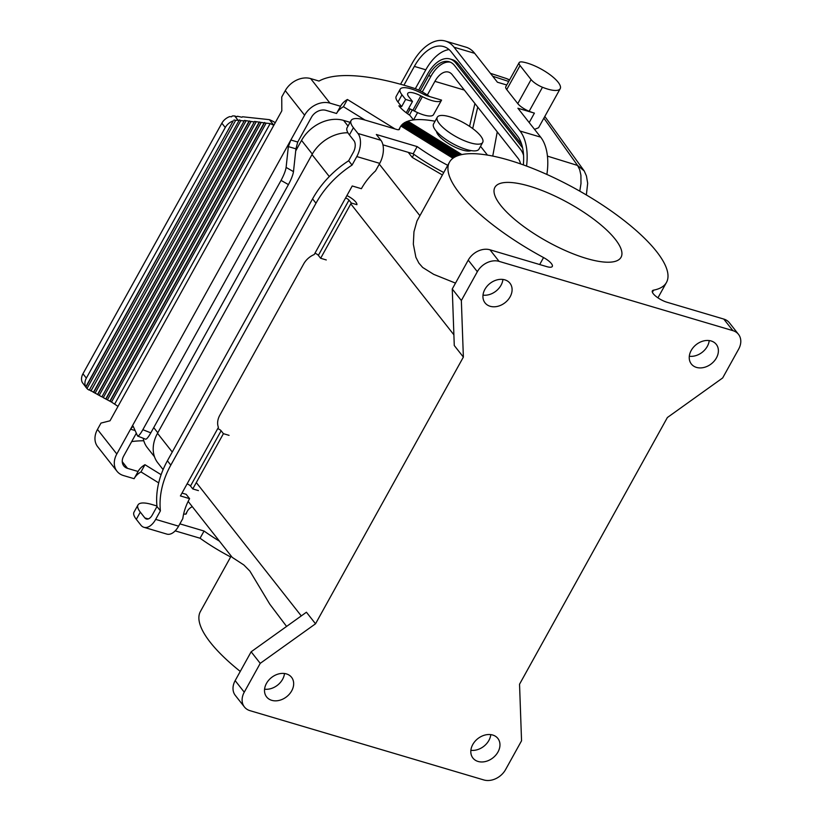 <?xml version="1.0" encoding="UTF-8"?>
<svg xmlns="http://www.w3.org/2000/svg" width="821" height="821" viewBox="0 0 821 821"><rect width="100%" height="100%" fill="white"/><g stroke="black" fill="none" stroke-linecap="round" stroke-linejoin="round"><path stroke-width="1.23" d="M137.62 436.054C138.646 436.146 140.391 434.032 142.844 429.701L281.049 180.394C283.892 175.078 285.575 170.758 286.108 167.422L293.487 171.64C292.953 174.965 291.27 179.286 288.428 184.602L150.818 432.852C148.355 437.172 146.62 439.286 145.594 439.194L137.62 436.054L133.115 426.15L130.549 429.198L116.808 453.992L97.473 429.434L100.993 423.082L110.014 420.793L117.998 406.374L111.512 402.064L266.127 123.15L254.551 121.446L102.009 396.635L103.282 397.651L256.019 122.124M394.973 128.938L347.416 99.485A167.32 51.056 29 0 0 340.582 106.186A167.32 51.056 29 0 0 340.541 106.268L329.97 103.138A20.197 15.558 -38.2 0 0 304.601 115.207L290.85 140.001L288.345 146.6L286.108 167.422M293.487 171.64L295.929 148.847L297.725 142.043L290.85 140.001L130.549 429.198L135.106 430.543M266.127 123.15L270.171 123.561L273.834 125.254L281.819 110.835L281.747 96.991L285.267 90.649A20.197 15.558 -38.2 0 1 310.636 78.58L319 81.063A201.935 61.616 -151 0 1 414.061 88.247A20.197 6.158 29 0 1 429.568 96.56M711.14 340.972A15.866 12.223 -38.2 0 1 716.281 344.379A15.866 12.223 -38.2 0 1 714.219 361.076A15.866 12.223 -38.2 0 1 696.495 367.408A15.866 12.223 -38.2 0 1 691.354 364.011A15.866 12.223 -38.2 0 1 693.406 347.304A15.866 12.223 -38.2 0 1 711.14 340.972M286.416 673.908A15.866 12.223 -38.2 0 1 291.558 677.304A15.866 12.223 -38.2 0 1 289.495 694.002A15.866 12.223 -38.2 0 1 271.761 700.334A15.866 12.223 -38.2 0 1 266.62 696.937A15.866 12.223 -38.2 0 1 268.683 680.24A15.866 12.223 -38.2 0 1 286.416 673.908M478.068 761.457A15.866 12.223 -38.2 0 1 472.927 758.06A15.866 12.223 -38.2 0 1 474.979 741.363A15.866 12.223 -38.2 0 1 492.713 735.031A15.866 12.223 -38.2 0 1 497.854 738.428A15.866 12.223 -38.2 0 1 495.792 755.125A15.866 12.223 -38.2 0 1 478.068 761.457M504.843 279.848A15.866 12.223 -38.2 0 1 509.985 283.255A15.866 12.223 -38.2 0 1 507.922 299.952A15.866 12.223 -38.2 0 1 490.188 306.284A15.866 12.223 -38.2 0 1 485.047 302.887A15.866 12.223 -38.2 0 1 487.11 286.18A15.866 12.223 -38.2 0 1 504.843 279.848M244.412 706.963A17.313 13.341 -38.2 0 0 250.025 710.678L483.826 779.95A17.313 13.341 141.8 0 0 505.572 769.605L521.551 740.778L519.539 684.232L667.37 417.53L722.665 377.958L738.643 349.13A17.313 13.341 141.8 0 0 738.49 334.342A17.313 13.341 141.8 0 0 732.886 330.637L499.076 261.365A17.313 13.341 141.8 0 0 477.34 271.7L461.351 300.537L463.372 357.084L315.531 623.786L260.236 663.347L244.258 692.185L235.155 680.63A17.313 13.341 -38.2 0 0 235.309 695.408L244.412 706.963A17.313 13.341 -38.2 0 1 244.258 692.185M689.312 356.252A15.866 12.223 141.8 0 0 709.221 340.571M738.49 334.342L729.397 322.786A17.313 13.341 141.8 0 0 723.783 319.071L667.011 302.251A11.535 3.52 29 0 1 656.359 296.679A11.535 3.52 29 0 1 652.367 290.88A11.535 3.52 29 0 1 653.567 290.162A124.043 37.848 29 0 0 666.467 282.455A124.043 37.848 29 0 0 576.321 189.21A124.043 37.848 29 0 0 449.477 162.178A124.043 37.848 29 0 0 543.553 257.568L539.695 264.526M315.531 623.786L306.428 612.23L251.144 651.792L235.155 680.63M463.372 357.084L454.27 345.518L452.258 288.982L468.237 260.144A17.313 13.341 141.8 0 1 489.983 249.8L546.755 266.63A11.535 3.52 29 0 0 552.297 266.445A11.535 3.52 29 0 0 543.553 257.568M347.94 132.776A34.615 26.672 141.8 0 0 312.001 154.584L157.509 433.303A34.615 26.672 141.8 0 0 157.817 462.87L163.102 469.581M264.588 689.178A15.866 12.223 141.8 0 0 284.497 673.497M449.477 162.178L416.976 221.003L413.958 231.779L413.332 244.114L415.878 257.25L418.895 263.13L422.671 267.461L433.693 274.347L455.501 283.122M470.885 750.302A15.866 12.223 141.8 0 0 490.794 734.621M231.163 556.033L200.416 611.491A124.043 37.848 29 0 0 240.266 671.424M260.236 663.347L251.144 651.792M526.559 166.068A49.044 27.442 -73.5 0 0 520.021 131.021L454.054 47.228A49.044 27.442 -73.5 0 0 445.341 41.05A49.044 27.442 -73.5 0 0 412.07 63.504L400.576 84.245M415.323 88.709L425.812 69.795L414.348 66.398L403.932 85.189M414.348 66.398A43.267 24.22 106.5 0 1 443.699 46.581A43.267 24.22 106.5 0 1 451.386 52.031L517.363 135.824A43.267 24.22 -73.5 0 1 523.336 164.888M544.816 116.449L584.203 170.932L577.563 165.442L543.861 118.152M579.77 191.139L580.991 183.576L580.919 175.212L579.667 169.619L577.563 165.442L547.433 156.123M509.492 80.048L506.444 78.549L509.615 79.842M506.752 84.994L497.434 82.233L474.682 53.334A49.044 27.442 -73.5 0 0 465.969 47.166L445.341 41.05M517.774 103.61L506.731 89.581A11.535 3.52 -151 0 1 505.808 86.708L519.129 62.673A11.535 3.52 -151 0 1 522.597 62.006A25.964 7.923 -151 0 1 548.89 73.911A25.964 7.923 -151 0 1 560.199 88.689A25.964 7.923 -151 0 1 542.476 87.252A11.535 3.52 -151 0 1 531.095 79.575L517.774 103.61A11.535 3.52 -151 0 0 529.155 111.276A25.964 7.923 -151 0 0 534.409 113.124L517.907 108.239L540.659 137.138L520.021 131.021M534.543 129.369L538.555 127.737L560.199 88.689M546.878 174.442A49.044 27.442 -73.5 0 0 540.659 137.138M519.129 62.673A11.535 3.52 -151 0 0 520.052 65.557L531.095 79.575M148.283 518.934L144.855 517.918A8.651 4.844 -73.5 0 0 146.395 519.005A8.651 4.844 -73.5 0 0 152.265 515.044L156.996 506.526L160.403 510.857L155.682 519.375A17.313 9.688 106.5 0 1 143.942 527.308A17.313 9.688 106.5 0 1 140.863 525.122L136.317 519.344A28.848 8.805 -151 0 1 134.008 512.15L138 504.946A28.848 8.805 -151 0 1 151.854 504.484L156.934 505.982M452.946 158.258L400.884 126.013A105.006 32.04 29 0 0 400.412 126.793A105.006 32.04 29 0 0 399.458 129.205A5.768 1.765 29 0 1 399.406 129.338A5.768 1.765 29 0 1 396.635 129.431L364.955 120.04A28.848 8.805 29 0 0 351.101 120.502L347.109 127.717A28.848 8.805 29 0 0 349.418 134.911L353.41 127.696L357.956 133.474A17.313 9.688 106.5 0 1 356.796 156.565L379.713 163.358L375.505 170.953A57.696 44.457 -38.2 0 0 361.394 188.697L352.23 185.977L345.569 197.994A2.884 0.883 -151 0 1 348.997 200.119L318.363 255.382A2.884 0.883 -151 0 0 314.936 253.258L314.227 254.531A17.313 13.341 -38.2 0 0 303.688 263.91L219.782 415.282A17.313 13.341 141.8 0 0 218.417 427.392L217.709 428.654A2.884 0.883 29 0 1 221.136 430.779L223.415 433.673L192.781 488.936L190.503 486.042A2.884 0.883 29 0 0 187.075 483.918L217.709 428.654M351.101 120.502A28.848 8.805 29 0 0 353.41 127.696M179.881 523.86L204.06 531.033L200.067 538.237L175.181 530.869M461.864 154.564L407.904 121.149L407.432 121.693M487.458 155.097L481.906 148.047A34.615 10.56 29 0 0 480.501 146.374M181.995 493.082L186.172 494.314L189.589 498.655A57.696 44.457 141.8 0 0 182.816 518.574L178.598 526.169A17.313 9.688 106.5 0 1 166.858 534.102L143.942 527.308M357.956 133.474L380.882 140.268L376.336 134.49L417.16 146.59L413.168 153.794A83.66 25.523 29 0 0 443.751 172.513M382.925 144.835L413.168 153.794M480.624 135.917A25.964 7.923 29 0 0 456.64 119.322A25.964 7.923 29 0 0 437.295 117.218A25.964 7.923 29 0 0 439.368 123.694A25.964 7.923 29 0 0 463.362 140.288A25.964 7.923 29 0 0 482.707 142.392A25.964 7.923 29 0 0 480.624 135.917M437.295 117.218L433.56 123.95A25.964 7.923 29 0 0 435.643 130.416A25.964 7.923 29 0 0 459.637 147.01A25.964 7.923 29 0 0 478.982 149.124L482.707 142.392M134.182 478.54A167.32 51.056 29 0 1 140.976 471.911L144.968 464.707A167.32 51.056 29 0 0 138.133 471.408A167.32 51.056 29 0 0 138.092 471.49L127.522 468.36A11.535 8.887 -38.2 0 1 123.786 465.887A11.535 8.887 -38.2 0 1 123.684 456.035L136.286 433.293M116.808 453.992A20.197 15.558 -38.2 0 0 116.982 471.244A20.197 15.558 -38.2 0 0 123.53 475.564L134.1 478.694L138.092 471.49M192.278 506.649A105.006 32.04 29 0 0 187.311 511.226A105.006 32.04 29 0 0 186.357 513.638A5.768 1.765 29 0 1 186.305 513.772A5.768 1.765 29 0 1 183.658 513.905M459.442 155.169L405.851 121.97A105.006 32.04 29 0 1 407.052 121.457L460.868 154.789M457.256 155.908L404.065 122.965A105.006 32.04 29 0 1 405.102 122.35L458.539 155.446M156.996 506.526A86.544 66.686 141.8 0 1 167.402 460.786L312.575 198.887A86.544 66.686 -38.2 0 1 348.658 160.752L352.065 165.083L356.796 156.565M167.402 460.786L170.809 465.117L315.982 203.218A86.544 66.686 -38.2 0 1 352.065 165.083M435.058 121.241A105.006 32.04 29 0 0 407.904 121.149M204.06 531.033A83.66 25.523 29 0 0 219.453 541.162M200.067 538.237A83.66 25.523 29 0 0 230.65 556.956M405.4 122.534L405.851 121.97M455.306 156.79L402.557 124.125A105.006 32.04 29 0 1 403.429 123.407L456.455 156.247M425.812 69.795A43.267 24.22 106.5 0 1 449.056 49.568M418.648 90.125L427.495 74.167A33.179 18.565 106.5 0 1 450 58.979L452.299 59.656A33.179 18.565 106.5 0 1 458.19 63.833L455.891 63.155L521.869 146.959A33.179 18.565 106.5 0 1 522.628 147.996M521.735 144.558L458.19 63.833M523.572 155.364A30.295 16.954 -73.5 0 0 520.535 149.36L454.567 65.557A30.295 16.954 -73.5 0 0 449.179 61.749A30.295 16.954 -73.5 0 0 428.634 75.614L420.188 90.864M410.151 108.967L407.514 113.709M450 58.979A33.179 18.565 106.5 0 1 455.891 63.155M413.538 119.917L417.581 112.61M427.341 95L434.904 81.351A20.197 11.299 106.5 0 1 448.605 72.104A20.197 11.299 106.5 0 1 452.197 74.649L518.164 158.443A20.197 11.299 106.5 0 1 520.576 163.902M450.308 62.16A30.295 16.954 -73.5 0 0 430.922 76.291L428.634 75.614M409.443 115.063L412.265 109.963M422.261 91.942L430.922 76.291M472.691 128.558L477.73 107.079M474.918 103.508L469.561 126.352M497.249 131.883L492.744 156.072M295.704 150.941L301.543 140.401A33.466 25.779 -38.2 0 1 343.589 120.41L350.085 122.339M154.492 456.784L147.349 447.702A33.466 25.779 -38.2 0 1 143.223 438.27M615.278 239.291A72.115 22.003 29 0 0 548.633 193.202A72.115 22.003 29 0 0 494.899 187.352A72.115 22.003 29 0 0 500.666 205.332A72.115 22.003 29 0 0 567.311 251.421A72.115 22.003 29 0 0 621.045 257.281A72.115 22.003 29 0 0 615.278 239.291M483.005 295.129A15.866 12.223 141.8 0 0 502.924 279.448M461.351 300.537L452.258 288.982M286.591 626.433L269.76 604.133L249.892 571.088L243.868 564.981L232.22 557.377L188.153 501.395M348.658 160.752L353.379 152.224A8.651 4.844 -73.5 0 0 353.964 140.689L349.418 134.911M406.241 112.764L412.491 101.476L408.858 96.847A13.844 4.228 29 0 1 407.75 93.399A13.844 4.228 29 0 1 420.855 95.852L422.384 96.652L414.4 111.061A20.197 6.158 29 0 0 433.509 114.642L441.503 100.224A20.197 6.158 29 0 0 441.554 100.111L428.388 96.211A11.535 3.52 29 0 1 423.01 93.984L421.481 93.194A22.506 6.866 -151 0 0 400.176 89.202L396.184 96.406A22.506 6.866 -151 0 0 397.98 102.02L401.982 94.815A22.506 6.866 -151 0 1 400.176 89.202M414.4 111.061L412.86 110.271A13.844 4.228 -151 0 0 408.673 108.372M442.386 174.976L412.245 157.416L408.242 152.337M364.996 120.051L343.424 106.689A167.32 51.056 29 0 0 336.631 113.319M340.541 106.268L336.538 113.483L325.978 110.353A11.535 8.887 -38.2 0 0 311.477 117.239L297.725 142.043M413.486 119.917L409.895 115.361A25.964 7.923 -151 0 1 398.873 105.827L401.623 106.648L397.98 102.02M380.882 140.268A17.313 9.688 106.5 0 1 379.713 163.358M346.914 195.572A11.535 3.52 -151 0 1 356.919 204.686L351.275 203.013L348.997 200.119M140.976 471.911L158.689 482.881M89.294 390.16L239.383 119.907L89.294 390.16L88.689 389.831A11.535 8.887 -38.2 0 1 86.975 388.559L82.357 382.565A11.535 8.887 -38.2 0 1 82.952 373.791L221.855 123.201L225.262 127.532L86.359 378.122L82.952 373.791M221.855 123.201A11.535 8.887 141.8 0 1 229.777 116.592L231.501 116.808L232.23 116.018A11.535 8.887 141.8 0 1 234.673 115.977L238.09 120.318A11.535 8.887 141.8 0 0 235.648 120.359L86.975 388.559M170.809 465.117A86.544 66.686 141.8 0 0 160.403 510.857M144.855 517.918L140.309 512.14A28.848 8.805 -151 0 1 138 504.946M400.935 126.054L401.305 125.439L453.572 157.806M187.075 483.918L180.415 495.935L189.589 498.655M402.157 124.71L402.557 124.125M343.424 106.689L347.416 99.485M401.982 94.815L405.615 99.433L412.491 101.476M422.384 96.652A20.197 6.158 29 0 0 441.503 100.224M401.623 106.648L405.615 99.433M437.562 107.325L441.441 100.326M413.948 154.348L412.245 157.416M116.982 471.244L97.648 446.675A20.197 15.558 -38.2 0 1 97.473 429.434M401.305 125.439A105.006 32.04 29 0 1 402.023 124.628L454.588 157.18M131.678 441.595A201.935 61.616 -151 0 1 143.798 440.774M161.111 474.702L144.968 464.707M326.286 259.949L320.642 258.276L318.363 255.382M103.282 397.651L107.397 399.858L261.068 122.637M107.397 399.858L111.512 402.064M264.105 122.945L109.87 401.182M264.66 122.462L110.24 401.048M117.998 406.374L273.834 125.254L269.421 119.661L242.493 116.767L241.938 117.249L237.443 116.254L236.879 116.736L234.673 115.977M254.551 121.446L102.009 396.635M225.262 127.532A11.535 8.887 141.8 0 1 233.195 120.933L85.764 386.896A11.535 8.887 -38.2 0 1 86.359 378.122M86.102 387.522L85.764 386.896M233.195 120.933L85.877 387.225M234.006 119.989L235.648 120.359M238.829 120.389L238.09 120.318M275.251 122.688A11.535 3.52 29 0 0 269.421 119.661M89.663 390.016L101.64 396.769M253.997 121.919L244.442 120.42L93.779 392.222M244.442 120.42L93.409 392.366M243.888 120.903L240.851 120.595L90.946 391.042M240.851 120.595L239.383 119.907M99.167 395.445L250.959 121.611M249.492 120.933L97.894 394.429M248.937 121.405L97.525 394.562M95.051 393.249L245.91 121.108M259.6 121.96L106.125 398.842M259.046 122.432L105.755 398.975M229.059 435.346L223.415 433.673M320.642 258.276L351.275 203.013M192.781 488.936L198.425 490.609M403.645 123.54L404.065 122.965M417.16 146.59A83.66 25.523 29 0 0 447.743 165.308M453.89 334.804L350.803 203.865M329.303 176.556L312.001 154.584M301.276 615.914L196.301 482.584M172.256 452.032L157.509 433.303M419.849 215.636L379.292 164.128M281.049 180.394L288.428 184.602M508.712 81.453L492.713 76.23M474.682 53.334L454.054 47.228M542.476 87.252L529.155 111.276M529.186 122.565L534.409 113.124M520.052 65.557L506.731 89.581M155.682 519.375L178.598 526.169M315.982 203.218L312.575 198.887M471.038 150.602A20.197 6.158 -151 0 1 455.121 147.185A20.197 6.158 -151 0 1 438.363 135.147A20.197 6.158 -151 0 1 436.505 131.463M464.337 90.074L434.904 81.351M522.433 147.123L521.869 146.959M295.929 148.847L288.345 146.6M343.589 120.41L348.022 126.054M499.076 261.365L489.983 249.8M732.886 330.637L723.783 319.071M653.567 290.162L652.397 292.276M477.34 271.7L468.237 260.144M153.722 427.608L157.796 432.78M301.543 140.401L312.298 154.061M329.97 103.138L310.636 78.58M304.601 115.207L285.267 90.649M140.309 512.14L136.317 519.344M420.855 95.852L412.86 110.271M345.569 197.994L314.936 253.258M127.522 468.36L122.257 461.669M150.818 432.852L142.844 429.701M270.171 123.561L114.807 403.829M190.503 486.042L221.136 430.779M584.213 170.942L586.43 175.94L587.682 183.288L586.358 194.957M506.444 78.549L490.424 73.326M185.7 514.131L187.311 511.226M657.939 297.828L666.467 282.455M398.801 129.697L400.412 126.793"/></g></svg>
